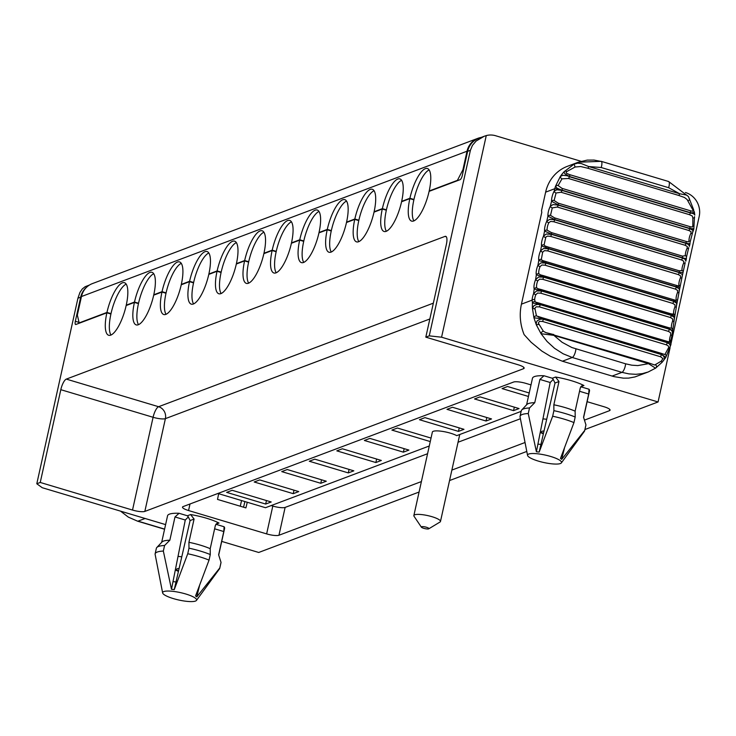 <?xml version="1.0" encoding="UTF-8"?>
<svg xmlns="http://www.w3.org/2000/svg" width="736" height="736" viewBox="0 0 736 736"><rect width="100%" height="100%" fill="white"/><g stroke="black" fill="none" stroke-linecap="round" stroke-linejoin="round"><path stroke-width="1.1" d="M427.57 453.726L285.126 507.417A9.734 2.125 12.5 0 1 272.808 506.055L271.188 505.577M520.398 418.747L458.04 442.244M693.809 227.461A1.95 1.288 175 0 0 693.947 226.881A1.95 1.288 175 0 0 692.806 225.851L692.41 227.001L690.506 226.798L562.046 188.379L558.109 185.555L561.982 178.839A1.95 0.892 -137 0 1 560.308 176.502L555.57 186.107A39.284 38.088 77.7 0 0 554.797 188.701A5.842 0.552 14.9 0 1 562.01 190.247L557.005 188.195L555.57 186.107A1.95 1.362 -176.7 0 1 558.109 185.555M689.963 242.659A1.95 1.398 177 0 0 690.138 242.034L692.475 233.064A1.95 1.058 -151.3 0 0 692.539 232.659L693.533 230.009A5.842 0.552 14.9 0 0 689.779 228.464L693.818 228.776L694.499 216.642A1.95 1.178 -166.9 0 1 694.582 217.24A1.95 1.178 -166.9 0 1 692.843 217.985L692.806 225.851M689.779 228.464A292.1 90.188 -73.3 0 0 689.724 228.648L692.981 230.359L692.475 233.064A1.95 1.058 -151.3 0 1 690.92 233.33A5.842 1.803 -73.3 0 0 688.988 240.838L688.418 241.877L685.98 241.38L558.21 203.164L554.125 200.496A1.95 1.398 177 0 0 551.558 201.259L558.247 204.884A292.1 90.188 -73.3 0 0 558.182 205.132L553.076 204.562L550.316 206.246A297.942 91.991 106.7 0 1 551.558 201.259A7.792 2.401 106.7 0 1 554.125 191.25A297.942 91.991 106.7 0 1 554.797 188.701L545.634 192.151A38.944 36.064 -110.6 0 1 567.392 166.327L578.266 162.224L574.062 164.119L564.365 171.571L564.181 172.684L565.036 173.926L569.572 176.511A1.95 0.598 106.7 0 0 569.636 174.644L566.508 173.291L566.122 172.436L566.674 171.626A1.95 1.306 -142.4 0 0 564.54 171.286A39.689 38.309 81.3 0 0 560.308 176.502L562.838 175.26L566.729 175.692L690.331 212.64A1.95 0.598 -73.3 0 0 690.396 210.772L569.636 174.644M554.125 200.496L556.057 192.988L561.016 192.243A1.95 0.598 -73.3 0 0 561.964 190.431L689.724 228.648A1.95 0.598 106.7 0 1 688.786 230.469L691.049 231.647L690.92 233.33M685.98 241.38A1.95 0.598 -73.3 0 1 686.016 243.101L689.706 243.91L690.138 242.034M690.138 242.015A1.95 1.398 177 0 0 688.988 240.838M686.338 257.628A1.95 1.463 175 0 0 686.504 256.928L688.73 247.655A1.95 0.975 -152.6 0 1 688.684 248.014A1.95 0.975 -152.6 0 1 687.148 248.244A5.842 1.803 -73.3 0 0 685.363 255.723L682.419 256.119L554.65 217.902L550.5 215.381A1.95 1.463 175 0 0 547.924 216.218L554.732 219.54A292.1 90.188 -73.3 0 0 554.677 219.788L549.82 219.282L546.784 221.186A297.942 91.991 106.7 0 1 547.924 216.218A7.792 2.401 106.7 0 1 550.316 206.246A1.95 0.975 -152.6 0 0 552.285 207.902L557.253 207.018A1.95 0.598 -73.3 0 0 558.182 205.132L685.952 243.349A1.95 0.598 106.7 0 1 685.023 245.235L687.286 246.468L687.148 248.244M690.037 243.579L689.347 246.367L688.721 244.646L685.952 243.349A292.1 90.188 -73.3 0 1 686.016 243.101L558.247 204.884A1.95 0.598 106.7 0 0 558.21 203.164M682.419 256.119A1.95 0.598 -73.3 0 1 682.502 257.756L686.145 258.704L686.504 256.928A1.95 1.463 175 0 0 685.363 255.723M662.05 362.333L665.776 357.466L670.947 344.568L670.68 341.118L672.63 332.488L671.664 330.482L669.254 329.204A1.95 0.598 106.7 0 1 668.463 331.393L670.708 332.893L670.634 335.128L672.023 335.23L674.038 321.19A1.95 0.534 -158.1 0 0 674.01 320.997L676.366 306.903A1.95 0.626 -157 0 0 676.347 306.673L679.006 292.404A1.95 0.718 -156 0 0 678.997 292.146L681.941 277.73A1.95 0.8 -154.9 0 0 681.95 277.435L685.198 262.586A1.95 0.892 -153.8 0 1 685.17 262.918A1.95 0.892 -153.8 0 1 683.661 263.102A5.842 1.803 -73.3 0 0 682.014 270.544L679.135 270.774L551.365 232.558L547.152 230.202A1.95 1.518 172.7 0 0 544.585 231.104L551.503 234.112A292.1 90.188 -73.3 0 0 551.448 234.361L546.314 234.011L543.536 236.035A297.942 91.991 106.7 0 1 544.585 231.104A7.792 2.401 106.7 0 1 546.784 221.186A1.95 0.892 -153.8 0 0 548.798 222.76L550.638 221.407L553.766 221.738A1.95 0.598 -73.3 0 0 554.677 219.788L682.447 258.005A1.95 0.598 106.7 0 1 681.536 259.964L683.79 261.243L683.661 263.102M686.449 258.446L685.814 261.206L685.207 259.357L682.447 258.005A292.1 90.188 -73.3 0 1 682.502 257.756L554.732 219.54A1.95 0.598 106.7 0 0 554.65 217.902M679.135 270.774A1.95 0.598 -73.3 0 1 679.273 272.329L682.999 272.504M683.155 271.713A1.95 1.518 172.7 0 0 682.014 270.544M551.365 232.558A1.95 0.598 106.7 0 1 551.503 234.112L679.273 272.329A292.1 90.188 -73.3 0 0 679.218 272.578L682.428 274.592L681.941 277.73A1.95 0.8 -154.9 0 1 680.45 277.868A5.842 1.803 -73.3 0 0 678.951 285.237L678.684 285.973L676.191 285.329M679.944 287.261L676.329 286.782A1.95 0.598 -73.3 0 0 676.163 285.32A1.95 0.598 -73.3 0 0 676.136 285.31L548.421 247.103A1.95 0.598 106.7 0 0 548.375 247.094L545.082 246.008L544.088 244.895L545.836 237.102L547.418 236.09L550.556 236.376A1.95 0.598 -73.3 0 0 551.448 234.361L679.218 272.578A1.95 0.598 106.7 0 1 678.325 274.592L680.579 275.917L680.45 277.868M680.092 286.387A1.95 1.573 170.2 0 0 678.951 285.237M544.088 244.895A1.95 1.573 170.2 0 0 541.53 245.861L548.559 248.556L676.329 286.782A292.1 90.188 -73.3 0 0 676.274 287.022L679.411 289.009L679.006 292.404A1.95 0.718 -156 0 1 677.543 292.496A5.842 1.803 -73.3 0 0 676.191 299.782L675.961 300.408L673.495 299.69A1.95 0.598 -73.3 0 0 673.44 299.681L545.781 261.501M541.328 259.44A1.95 1.619 167.4 0 0 538.78 260.452L545.91 262.844A1.95 0.598 106.7 0 0 545.735 261.473A1.95 0.598 106.7 0 0 545.67 261.464L542.368 260.452L541.328 259.44L542.671 252.144L544.502 250.636L547.639 250.866A1.95 0.598 -73.3 0 0 548.513 248.805L676.274 287.022A1.95 0.598 106.7 0 1 675.4 289.092L677.654 290.462L677.543 292.496M543.453 260.829L673.495 299.69A1.95 0.598 -73.3 0 1 673.67 301.061L677.194 301.861M677.322 300.886A1.95 1.619 167.4 0 0 676.191 299.782M675.298 300.27L673.55 299.718M674.93 306.94L675.032 304.833L672.778 303.416A1.95 0.598 106.7 0 0 673.633 301.3L545.864 263.083L540.978 262.862L537.933 265.273A1.95 0.626 -157 0 0 540.068 266.598L541.88 265.006L545.017 265.19A1.95 0.598 -73.3 0 0 545.864 263.083A292.1 90.188 -73.3 0 1 545.91 262.844L673.67 301.061A292.1 90.188 -73.3 0 0 673.633 301.3L676.752 303.37L676.366 306.903A1.95 0.626 -157 0 1 674.93 306.94A5.842 1.803 -73.3 0 0 673.734 314.116L673.541 314.649L671.131 313.858A1.95 0.598 -73.3 0 0 671.039 313.858L543.444 275.687M540.537 274.887L538.872 273.774A1.95 1.665 164.1 0 0 536.342 274.85L543.564 276.92A1.95 0.598 106.7 0 0 543.37 275.641L540.537 274.887L543.278 275.641A1.95 0.598 106.7 0 1 543.37 275.641L671.131 313.858A1.95 0.598 -73.3 0 1 671.324 315.137L674.756 316.25M674.848 315.183A1.95 1.665 164.1 0 0 673.734 314.116L671.039 313.858M674.038 321.2A1.95 0.534 -158.1 0 1 672.621 321.163A5.842 1.803 -73.3 0 0 671.591 328.219L669.079 327.787A1.95 0.598 -73.3 0 0 668.96 327.787L541.42 289.644M674.038 321.19L674.406 317.529L671.287 315.376A1.95 0.598 106.7 0 1 670.468 317.529L672.713 318.992L672.621 321.163M538.071 288.76L536.719 287.877A1.95 1.711 160.4 0 0 534.207 289L541.521 290.748A1.95 0.598 106.7 0 0 541.319 289.57L538.044 288.751L541.19 289.57A1.95 0.598 106.7 0 1 541.319 289.57L669.079 327.787A1.95 0.598 -73.3 0 1 669.291 328.964L672.621 330.4M672.676 329.213A1.95 1.711 160.4 0 0 671.591 328.219L668.96 327.787M661.977 362.397L655.546 368.184L648.517 363.676L637.818 365.58L631.782 365.185L625.591 363.805A5.842 1.803 106.7 0 1 621.966 372.361L629.022 373.906L635.904 374.311L642.464 373.603L648.195 371.984M670.763 343.031A1.95 1.757 161.1 0 0 669.64 341.982L669.521 342.332M670.505 341.541A1.95 1.141 -176.9 0 0 670.68 341.099A1.95 1.141 -176.9 0 0 669.53 339.995L669.64 341.982L666.844 341.338L540.049 303.416M538.191 316.912L542.708 317.98A1.95 0.598 106.7 0 1 542.91 317.943L661.195 353.326A1.95 0.598 -73.3 0 1 661.416 354.329L663.522 356.068L664.406 358L663.909 360.051L662.023 362.379L661.25 361.137L654.681 365.019L648.278 362.756A1.95 0.598 -73.3 0 0 648.039 362.811M534.98 301.696A1.95 1.711 154 0 0 532.459 302.984L540.141 304.4A1.95 0.598 106.7 0 0 539.92 303.315A1.95 0.598 106.7 0 0 539.755 303.324L535.182 301.962L534.667 299.653A1.95 1.141 -176.9 0 0 532.091 300.141L532.459 302.984A51.584 45.522 34.6 0 0 532.432 308.283L533.931 317.805L536.305 324.806L541.043 333.721L553.877 335.358A1.95 0.598 106.7 0 0 553.647 334.448A1.95 0.598 106.7 0 0 553.408 334.503L545.827 332.608L543.38 331.255L538.31 323.095L539.451 321.338L542.506 321.448A1.95 0.598 -73.3 0 0 543.242 319.212L661.268 354.513A1.95 0.598 106.7 0 1 660.542 356.758L662.934 358.542L661.25 361.137M670.662 344.319L667.23 342.415A1.95 0.598 -73.3 0 0 667.009 341.329A1.95 0.598 -73.3 0 0 666.844 341.338M694.784 215.041L693.689 213.744L690.386 212.925A1.95 0.598 106.7 0 1 689.43 214.673L692.263 215.988L692.843 217.985M545.634 192.151L541.521 210.708L541.797 212.308L521.438 304.152A48.686 45.071 69.4 0 0 524.133 334.641L531.098 342.249L541.825 351.072L550.537 356.353L562.396 361.22L572.277 357.494L563.123 353.777L554.567 348.321L547.078 341.467L541.043 333.721A1.95 1.122 134.5 0 1 541.779 332.111A1.95 1.122 134.5 0 1 543.38 331.255M538.623 324.456L536.305 324.806L536.342 322.524L537.188 320.85L539.663 319.378L543.14 318.946A1.95 0.598 106.7 0 0 542.91 317.952L536.47 315.928L534.87 308.301L536.158 306.848L539.378 306.857A1.95 0.598 -73.3 0 0 540.141 304.64L536.903 304.437L534.069 305.587L532.432 308.283L534.741 308.908M536.719 287.877A5.842 1.803 106.7 0 1 537.758 280.821A1.95 0.534 -158.1 0 1 535.596 279.588A297.942 91.991 106.7 0 1 536.342 274.85A7.792 2.401 106.7 0 1 537.933 265.273A297.942 91.991 106.7 0 1 538.78 260.452A7.792 2.401 106.7 0 1 540.583 250.737A297.942 91.991 106.7 0 1 541.53 245.861A7.792 2.401 106.7 0 1 543.536 236.035A1.95 0.8 -154.9 0 0 545.588 237.526M537.758 280.821L539.562 279.156L542.699 279.303A1.95 0.598 -73.3 0 0 543.527 277.15L538.623 277.03L535.596 279.588A7.792 2.401 106.7 0 0 534.207 289A297.942 91.991 106.7 0 0 533.572 293.646L535.771 294.786L537.556 293.066L540.693 293.167A1.95 0.598 -73.3 0 0 541.494 290.978L536.59 290.941L533.572 293.646A7.792 2.401 106.7 0 0 532.091 300.141L521.438 304.152M556.057 192.988A1.95 1.058 -151.3 0 1 554.125 191.25L556.867 189.75L561.964 190.431A292.1 90.188 -73.3 0 1 562.01 190.247M536.167 302.45L667.037 341.338M566.674 171.626L575.129 167.008L574.062 164.119L577.64 163.162L581.339 163.567L588.671 166.538L601.211 167.523L668.647 187.698L679.65 193.752A1.95 0.598 106.7 0 1 678.693 195.426L684.452 197.487L687.074 199.484L693.156 210.432L692.631 211.241L690.396 210.772M561.982 178.839L568.422 178.471A1.95 0.598 -73.3 0 0 569.37 176.723L690.386 212.925L694.131 212.548L693.56 209.521A1.95 0.754 155.3 0 0 692.585 209.291M668.178 348.818L669.392 349.315L670.404 345.865L669.42 343.933L667.166 342.636A1.95 0.598 106.7 0 1 666.402 344.853L668.371 346.012L668.757 347.374L664.875 354.559L661.195 353.326A1.95 0.598 -73.3 0 0 660.992 353.363M536.47 315.928A1.95 1.527 143.4 0 0 533.931 317.805L543.14 318.946L661.416 354.329L665.721 357.227M693.533 209.87A1.95 0.754 155.3 0 0 693.551 209.512L688.445 196.549L686.633 195.104L679.65 193.752L588.671 166.538A1.95 0.598 -73.3 0 1 587.705 168.204L580.64 166.529L575.129 167.008M668.168 181.534A5.842 1.803 106.7 0 1 668.61 181.507L688.445 196.549L689.172 198.554A1.95 1.168 163.1 0 1 689.549 199.051A1.95 1.168 163.1 0 1 687.847 200.735M693.882 228.602L693.533 230.009M550.5 215.381L552.285 207.902M542.671 252.144A1.95 0.718 -156 0 1 540.583 250.737L543.628 248.492L548.513 248.805A292.1 90.188 -73.3 0 1 548.559 248.556A1.95 0.598 106.7 0 0 548.403 247.103L677.479 285.715M666.172 356.261A1.95 1.803 -171.9 0 0 664.967 354.375M625.591 363.805L571.808 347.512L562.065 342.268L553.877 335.358L648.517 363.676A1.95 0.598 -73.3 0 0 648.287 362.756L546.434 332.801M655.73 368.028A1.95 1.73 -130.5 0 0 655.463 364.78M600.742 161.368L593.952 160.062L587.162 160.108L578.275 162.224L601.183 161.331A5.842 1.803 106.7 0 0 600.742 161.368M540.141 304.64L667.166 342.636L540.141 304.64M655.61 368.138L648.223 371.974L634.947 376.933L628.618 378.12L623.392 378.157L614.026 376.63L562.396 361.22M463.514 169.952L462.916 169.777L467.029 151.22A19.476 18.032 -110.6 0 1 477.912 138.313A19.476 18.032 -110.6 0 1 481.059 137.457M462.916 169.777L457.415 180.357L457.921 180.504M467.029 151.22L81.457 296.534L77.344 315.091L79.24 323.214M81.457 296.534A19.476 18.032 -110.6 0 1 92.34 283.618L477.912 138.313M265.687 504.05L271.198 501.97L232.162 490.296L226.651 492.366L265.687 504.05L266.46 500.554M293.232 493.672L298.742 491.593L259.698 479.918L254.187 481.988L293.232 493.672L294.004 490.176M320.767 483.285L326.278 481.215L287.242 469.531L281.732 471.61L320.767 483.285L321.549 479.798M348.312 472.908L353.823 470.838L314.778 459.154L309.276 461.233L348.312 472.908L349.085 469.421M403.392 452.152L408.903 450.073L369.858 438.398L364.357 440.468L403.392 452.152L404.165 448.656M375.857 462.53L381.358 460.451L342.323 448.776L336.812 450.855L375.857 462.53L376.63 459.034M458.473 431.388L463.984 429.318L424.948 417.634L419.437 419.713L458.473 431.388L459.246 427.901M87.234 286.663A19.476 18.032 69.4 0 0 80.693 297.16L75.339 321.282A3.892 1.205 -73.3 0 0 75.606 324.493A3.892 1.205 -73.3 0 0 75.918 324.466L106.876 312.8A27.26 8.418 -73.3 0 0 108.707 335.285A27.26 8.418 -73.3 0 0 126.16 305.532L134.421 302.422A27.26 8.418 -73.3 0 0 136.243 324.907A27.26 8.418 -73.3 0 0 153.695 295.154L161.966 292.045A27.26 8.418 -73.3 0 0 163.788 314.53A27.26 8.418 -73.3 0 0 181.24 284.777L189.502 281.658A27.26 8.418 -73.3 0 0 191.332 304.152A27.26 8.418 -73.3 0 0 208.785 274.399L217.046 271.28A27.26 8.418 -73.3 0 0 218.868 293.774A27.26 8.418 -73.3 0 0 236.32 264.022L244.582 260.903A27.26 8.418 -73.3 0 0 246.413 283.388A27.26 8.418 -73.3 0 0 263.865 253.635L272.127 250.525A27.26 8.418 -73.3 0 0 273.948 273.01A27.26 8.418 -73.3 0 0 291.401 243.257L299.662 240.148A27.26 8.418 -73.3 0 0 301.493 262.632A27.26 8.418 -73.3 0 0 318.946 232.88L327.207 229.77A27.26 8.418 -73.3 0 0 329.029 252.255A27.26 8.418 -73.3 0 0 346.481 222.502L354.752 219.383A27.26 8.418 -73.3 0 0 356.574 241.877A27.26 8.418 -73.3 0 0 374.026 212.124L382.288 209.006A27.26 8.418 -73.3 0 0 384.118 231.49A27.26 8.418 -73.3 0 0 401.571 201.747L409.832 198.628A27.26 8.418 -73.3 0 0 411.654 221.113A27.26 8.418 -73.3 0 0 429.106 191.36L460.064 179.694A3.892 1.205 106.7 0 0 462.291 175.453L467.636 151.331A19.476 18.032 69.4 0 1 478.52 138.423L484.187 136.28L476.118 141.045L472.42 145.388L470.396 150.3L467.636 151.331M110.98 335.055A27.26 8.418 106.7 0 1 110.924 314.005L106.876 312.8M218.675 493.709L217.516 499.413L245.907 507.904L247.259 502.256M531.006 384.91L525.936 383.392A9.734 2.125 12.5 0 0 513.618 382.03L183.126 506.58A9.734 2.125 -167.5 0 0 182.491 507.132A9.734 2.125 -167.5 0 0 188.554 510.536L266.634 533.894A9.734 2.125 -167.5 0 0 278.953 535.247L421.406 481.565M587.116 401.69L604.008 406.741A9.734 2.125 12.5 0 1 610.08 410.154A9.734 2.125 12.5 0 1 609.445 410.697L584.448 420.118M513.553 410.633L519.064 408.563L480.028 396.879L474.518 398.958L513.553 410.633L514.335 407.146M486.018 421.01L491.528 418.94L452.484 407.256L446.973 409.336L486.018 421.01L486.79 417.524M529.212 392.978L507.564 386.501L502.062 388.58L528.439 396.465M419.078 492.034L258.722 552.469L221.72 541.402M165.6 524.612L42.228 487.71L36.8 483.754L77.933 298.2L80.693 297.16M413.365 199.686L413.954 199.465A27.26 8.418 106.7 0 1 429.134 169.942M385.83 210.064L386.409 209.843A27.26 8.418 106.7 0 1 401.598 180.32M358.285 220.45L358.874 220.23A27.26 8.418 106.7 0 1 374.054 190.707M330.749 230.828L331.329 230.607A27.26 8.418 106.7 0 1 346.518 201.084M303.204 241.206L303.793 240.985A27.26 8.418 106.7 0 1 318.973 211.462M275.669 251.583L276.248 251.362A27.26 8.418 106.7 0 1 291.428 221.84M248.124 261.961L248.713 261.74A27.26 8.418 106.7 0 1 263.893 232.217M220.579 272.338L221.168 272.118A27.26 8.418 106.7 0 1 236.348 242.595M193.044 282.725L193.623 282.504A27.26 8.418 106.7 0 1 208.812 252.982M165.499 293.103L166.088 292.882A27.26 8.418 106.7 0 1 181.268 263.359M137.963 303.48L138.543 303.26A27.26 8.418 106.7 0 1 153.732 273.737M110.418 313.858L111.007 313.637A27.26 8.418 106.7 0 1 126.187 284.114M138.515 324.677A27.26 8.418 106.7 0 1 138.46 303.628L134.421 302.422M166.06 314.3A27.26 8.418 106.7 0 1 166.005 293.25L161.966 292.045M193.596 303.922A27.26 8.418 106.7 0 1 193.55 282.872L189.502 281.658M221.14 293.544A27.26 8.418 106.7 0 1 221.085 272.495L217.046 271.28M248.685 283.158A27.26 8.418 106.7 0 1 248.63 262.117L244.582 260.903M276.221 272.78A27.26 8.418 106.7 0 1 276.166 251.73L272.127 250.525M303.766 262.402A27.26 8.418 106.7 0 1 303.71 241.353L299.662 240.148M331.301 252.025A27.26 8.418 106.7 0 1 331.246 230.975L327.207 229.77M358.846 241.647A27.26 8.418 106.7 0 1 358.791 220.598L354.752 219.383M386.382 231.27A27.26 8.418 106.7 0 1 386.336 210.22L382.288 209.006M413.926 220.883A27.26 8.418 106.7 0 1 413.871 199.842L409.832 198.628M433.348 303.158L158.59 406.714L66.314 379.104L444.995 236.394A9.734 3.008 106.7 0 1 445.731 236.339A9.734 3.008 106.7 0 1 446.384 244.37L425.813 337.152L518.089 364.752A9.734 2.125 12.5 0 1 524.152 368.156A9.734 2.125 12.5 0 1 523.517 368.708L523.811 367.393M111.007 313.637L106.959 312.432L78.734 323.067M429.695 191.139L429.189 190.992A27.26 8.418 -73.3 0 0 427.368 168.507A27.26 8.418 -73.3 0 0 409.915 198.26L401.654 201.37A27.26 8.418 -73.3 0 0 399.823 178.885A27.26 8.418 -73.3 0 0 382.37 208.638L374.109 211.747A27.26 8.418 -73.3 0 0 372.278 189.262A27.26 8.418 -73.3 0 0 354.826 219.015L346.564 222.134A27.26 8.418 -73.3 0 0 344.742 199.64A27.26 8.418 -73.3 0 0 327.29 229.393L319.028 232.512A27.26 8.418 -73.3 0 0 317.198 210.027A27.26 8.418 -73.3 0 0 299.745 239.77L291.484 242.889A27.26 8.418 -73.3 0 0 289.662 220.404A27.26 8.418 -73.3 0 0 272.21 250.157L263.948 253.267A27.26 8.418 -73.3 0 0 262.117 230.782A27.26 8.418 -73.3 0 0 244.665 260.535L236.403 263.644A27.26 8.418 -73.3 0 0 234.582 241.16A27.26 8.418 -73.3 0 0 217.129 270.912L208.868 274.022A27.26 8.418 -73.3 0 0 207.037 251.537A27.26 8.418 -73.3 0 0 189.584 281.29L181.323 284.409A27.26 8.418 -73.3 0 0 179.501 261.915A27.26 8.418 -73.3 0 0 162.04 291.668L153.778 294.786A27.26 8.418 -73.3 0 0 151.956 272.302A27.26 8.418 -73.3 0 0 134.504 302.054L126.242 305.164A27.26 8.418 -73.3 0 0 124.412 282.679A27.26 8.418 -73.3 0 0 106.959 312.432M457.415 180.357L429.189 190.992M386.409 209.843L382.37 208.638M402.15 201.526L401.654 201.37M331.329 230.607L327.29 229.393M319.534 232.659L319.028 232.512M358.874 220.23L354.826 219.015M347.07 222.281L346.564 222.134M276.248 251.362L272.21 250.157M291.99 243.036L291.484 242.889M303.793 240.985L299.745 239.77M193.623 282.504L189.584 281.29M209.364 274.178L208.868 274.022M126.748 305.311L126.242 305.164M221.168 272.118L217.129 270.912M236.909 263.801L236.403 263.644M248.713 261.74L244.665 260.535M264.445 253.414L263.948 253.267M561.375 462.889A17.397 3.79 12.5 0 1 543.72 462.493A17.397 3.79 12.5 0 1 527.556 455.391A17.397 3.79 12.5 0 1 550.694 456.476A17.397 3.79 12.5 0 1 561.375 462.889L584.384 431.333A33.102 7.213 12.5 0 0 584.678 430.698A33.102 7.213 12.5 0 0 584.715 430.422L561.697 459.347A18.142 3.956 12.5 0 0 560.473 458.454L573.96 422.593A33.102 7.213 12.5 0 0 564.061 419.124A33.102 7.213 12.5 0 0 552.662 416.226L539.175 452.088L540.923 444.452A18.28 3.984 -167.5 0 0 537.915 444.121L536.397 451.775L528.264 413.54L529.497 407.965A33.102 7.213 -167.5 0 0 521.741 409.961A33.102 7.213 -167.5 0 0 521.272 410.808L520.039 416.374A33.102 7.213 12.5 0 1 528.264 413.54M527.556 455.391L520.002 416.65A33.102 7.213 12.5 0 1 520.039 416.374M536.397 451.775A18.142 3.956 12.5 0 1 539.175 452.088M561.697 459.347L564.402 448.288M584.715 430.422L585.948 424.856L583.547 417.284L588.699 394.018L589.021 389.224L580.722 386.75M581.072 161.294L495.696 135.755A19.476 18.032 -110.6 0 0 486.266 135.58L484.187 136.28M161.672 542.34L167.56 515.77A29.21 6.366 12.5 0 1 179.078 513.286L187.395 515.77L188.315 516.939L185.27 520.021L172.997 581.652A18.28 3.984 12.5 0 1 176.005 581.983L174.257 589.61L187.744 553.748L188.977 548.182L188.922 542.312L194.074 519.055L190.09 520.554L188.315 516.939M179.078 513.286L174.993 516.948L169.841 540.215A29.21 6.366 -167.5 0 0 162.003 542L156.823 547.483A33.102 7.213 12.5 0 1 164.579 545.496L163.346 551.062L171.479 589.306L172.997 581.652M188.922 542.312A29.21 6.366 -167.5 0 1 210.211 548.688L215.372 525.421L217.267 522.946L219.015 523.048L215.823 524.253L224.103 526.755L223.79 531.548L218.629 554.806L221.03 562.378A33.102 7.213 12.5 0 1 220.993 562.663L219.76 568.229A33.102 7.213 -167.5 0 0 219.797 567.944L221.03 562.378M194.074 519.055L190.624 514.556A29.21 6.366 12.5 0 1 219.015 523.048M190.09 520.554L176.005 581.983M162.638 592.922A17.397 3.79 -167.5 0 0 173.475 598.635A17.397 3.79 -167.5 0 0 196.457 600.42A17.397 3.79 -167.5 0 0 180.449 592.618A17.397 3.79 -167.5 0 0 162.638 592.922L155.084 554.171A33.102 7.213 -167.5 0 1 155.121 553.895L156.354 548.329A33.102 7.213 12.5 0 1 156.823 547.483M196.457 600.42L219.466 568.864A33.102 7.213 -167.5 0 0 219.76 568.229M199.484 585.81L196.779 596.868L219.797 567.944M196.779 596.868A18.142 3.956 -167.5 0 0 195.555 595.976L209.042 560.114A33.102 7.213 -167.5 0 0 187.744 553.748M174.257 589.61A18.142 3.956 -167.5 0 0 171.479 589.306M163.346 551.062A33.102 7.213 -167.5 0 0 155.121 553.895M374.615 211.904L374.109 211.747M584.936 429.53L658.067 401.966L670.045 347.916M670.965 343.776L699.2 216.412A19.476 18.032 -110.6 0 0 685.566 192.547L685.428 192.51M526.783 451.444L449.549 480.553M470.396 150.3L429.254 335.855L425.813 337.152M36.8 483.754L40.241 482.457L132.517 510.057A9.734 2.125 -167.5 0 0 144.836 511.419L523.517 368.708M66.314 379.104A9.734 3.008 -73.3 0 0 60.812 389.684L40.241 482.457M89.415 285.062L85.137 286.718L82.294 288.944L79.939 292.44L77.933 298.2M243.552 507.196L244.904 501.556M209.042 560.114L210.275 554.548A33.102 7.213 12.5 0 0 188.977 548.182M526.59 404.818L532.478 378.249A29.21 6.366 -167.5 0 1 543.987 375.756L539.911 379.426L534.75 402.684L529.497 407.965M539.911 379.426L550.188 382.499L537.915 444.121M521.741 409.961L526.912 404.469A29.21 6.366 12.5 0 1 534.75 402.684M575.193 417.027L575.129 411.157A29.21 6.366 12.5 0 0 553.84 404.791L553.895 410.66A33.102 7.213 -167.5 0 1 575.193 417.027L573.96 422.593M550.188 382.499L553.224 379.408L555.008 383.033L540.923 444.452M584.678 430.698L585.911 425.132A33.102 7.213 -167.5 0 0 585.948 424.856M553.224 379.408L552.313 378.249L543.987 375.756M553.84 404.791L558.992 381.524L555.542 377.034L552.313 378.249M555.542 377.034A29.21 6.366 -167.5 0 1 583.933 385.526L582.185 385.425L580.29 387.9L575.129 411.157M583.62 417.505L589.518 390.89A29.21 6.366 -167.5 0 0 589.021 389.224M428.784 528.798L439.999 522.036A13.634 2.972 -167.5 0 0 440.478 521.465A13.634 2.972 -167.5 0 0 431.995 516.7A13.634 2.972 -167.5 0 0 413.862 515.568A13.634 2.972 -167.5 0 0 414.055 516.286L421.369 527.151A3.892 0.846 -167.5 0 0 424.93 528.623A3.892 0.846 -167.5 0 0 428.784 528.798A3.892 0.846 -167.5 0 0 426.494 527.27A3.892 0.846 -167.5 0 0 422.694 526.608A3.892 0.846 -167.5 0 0 421.369 527.151M413.954 199.465L409.915 198.26M217.902 493.479L265.503 507.711L429.29 445.988M431.038 438.076L397.403 428.021L391.892 430.091L430.266 441.572M413.862 515.568L432.372 432.06A13.634 2.972 12.5 0 1 442.106 431.333A13.634 2.972 12.5 0 1 456.734 435.648L521.143 411.369M210.211 548.688L210.275 554.548M169.841 540.215L164.579 545.496M552.662 416.226L553.895 410.66M486.266 135.58L441.572 337.208L658.067 401.966M429.254 335.855L441.572 337.208M224.103 526.755A29.21 6.366 12.5 0 1 224.6 528.42L218.702 555.027M525.026 442.511L451.876 470.083M138.543 303.26L134.504 302.054M154.284 294.934L153.778 294.786M166.088 292.882L162.04 291.668M181.829 284.556L181.323 284.409M675.4 289.092L547.639 250.866M688.786 230.469L561.016 192.243M689.43 214.673L568.422 178.471M666.402 344.853L539.378 306.857M543.444 433.476A8.768 1.904 12.5 0 1 544.014 431.002M542.938 418.894A18.501 4.03 12.5 0 1 546.692 419.299M678.693 195.426L587.705 168.204M562.046 188.379A1.95 0.598 106.7 0 1 562.028 190.173L689.798 228.399A1.95 0.598 -73.3 0 0 689.807 226.596M685.023 245.235L557.253 207.018M547.152 230.202A5.842 1.803 106.7 0 1 548.798 222.76M681.536 259.964L553.766 221.738M678.325 274.592L550.556 236.376M671.324 315.137L543.564 276.92A292.1 90.188 -73.3 0 0 543.527 277.15L671.287 315.376A292.1 90.188 -73.3 0 1 671.324 315.137M540.068 266.598A5.842 1.803 -73.3 0 0 538.872 273.774M672.778 303.416L545.017 265.19M669.291 328.964L541.521 290.748A292.1 90.188 -73.3 0 0 541.494 290.978L669.254 329.204A292.1 90.188 -73.3 0 1 669.291 328.964M670.468 317.529L542.699 279.303M670.634 335.128A5.842 1.803 -73.3 0 0 669.53 339.995M534.667 299.653A5.842 1.803 106.7 0 1 535.771 294.786M668.463 331.393L540.693 293.167M660.542 356.758L542.506 321.448M575.902 348.947A5.842 1.803 106.7 0 1 572.277 357.494L621.966 372.361L612.085 376.078M668.647 181.516A5.842 1.803 106.7 0 1 668.647 187.698M601.22 161.35A5.842 1.803 106.7 0 1 601.211 167.523M78.596 322.258L75.339 321.282M190.008 503.985L188.554 510.536M241.546 500.544L240.286 506.221M179.096 568.523A8.768 1.904 -167.5 0 0 178.526 570.998M181.774 556.821A18.501 4.03 -167.5 0 0 178.02 556.416M120.52 511.124L128.34 517.123L137.595 521.18A5.842 1.803 -73.3 0 0 138.028 521.152L164.606 529.101M145.112 518.484L138.028 521.152M446.32 236.79L444.995 236.394M588.699 394.018L579.536 391.276M190.624 514.556L187.395 515.77M429.842 318.982L165.398 418.637A9.734 2.125 12.5 0 1 153.088 417.284L60.812 389.684M144.836 511.419L165.398 418.637A9.734 9.016 -110.6 0 0 158.59 406.714A9.734 3.008 -73.3 0 0 153.088 417.284L132.517 510.057M272.808 506.055L266.634 533.894M285.126 507.417L278.953 535.247M558.992 381.524L555.008 383.033M583.933 385.526L580.732 386.731M609.73 409.391L609.445 410.697M223.79 531.548L214.618 528.807M174.993 516.948L185.27 520.021M669.466 342.323L667.009 341.329M543.352 433.872L540.242 432.428M548.394 247.094L546.876 246.652M668.61 181.507L601.183 161.331M694.342 211.738L694.793 215.105M178.434 571.403L175.324 569.958M164.579 529.248L137.595 521.18M459.761 434.507L440.478 521.465"/></g></svg>
